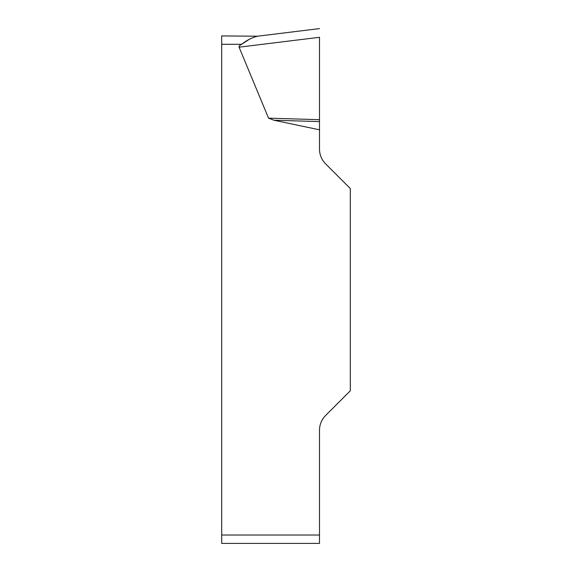 <?xml version="1.0" encoding="UTF-8"?>
<svg xmlns="http://www.w3.org/2000/svg" width="572" height="572" viewBox="0 0 572 572"><rect width="100%" height="100%" fill="white"/><g stroke="black" fill="none" stroke-linecap="round" stroke-linejoin="round"><path stroke-width="0.86" d="M319.498 129.808L319.498 149.063A20.935 20.935 0 0 0 325.625 163.864L350.307 188.545L350.307 390.783L325.625 415.465A20.935 20.935 0 0 0 319.498 430.266L319.498 543.4L221.693 543.4L221.693 35.929L257.6 36.2C252.223 37.473 246.897 40.176 241.613 44.301A76.77 8.373 173 0 0 239.075 47.169L268.533 118.147L273.895 120.22L319.498 129.808L319.498 121.6L273.895 120.22M241.656 44.28L248.813 39.632M221.693 543.4L319.498 543.4M319.498 37.337L319.498 121.6M319.498 119.691L268.533 118.147M257.6 36.2L319.498 28.6L257.6 36.2M241.613 44.301L221.693 44.301M221.693 535.027L319.498 535.027M319.498 37.294L239.075 47.169"/></g></svg>
